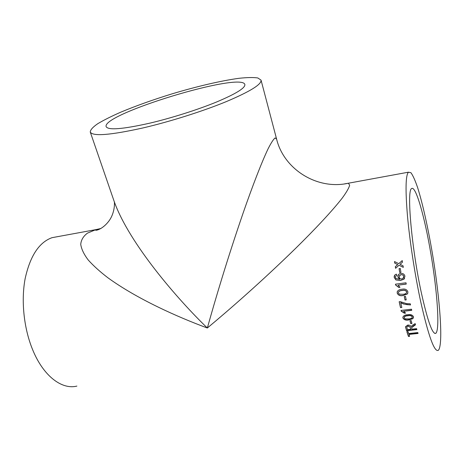 <?xml version="1.0" encoding="UTF-8"?>
<svg xmlns="http://www.w3.org/2000/svg" width="464" height="464" viewBox="0 0 464 464"><rect width="100%" height="100%" fill="white"/><g stroke="black" fill="none" stroke-linecap="round" stroke-linejoin="round"><path stroke-width="0.7" d="M410.53 304.958L410.269 303.792L406.574 303.642L400.246 301.617L399.162 301.751L400.49 307.603L401.824 307.441L400.768 302.777L403.552 304.007L410.53 304.958M76.891 386.094C61.787 389.934 43.216 375.956 32.515 349.398C23.803 328.077 20.996 300.591 25.143 278.644C30.125 255.995 39.075 242.347 51.985 237.69L58.145 236.559M344.555 183.877L348.377 183.222L349.665 185.211C348.951 187.984 346.492 192.253 342.281 198.024C332.456 210.708 314.905 229.413 295.556 248.431C260.878 282.286 228.265 310.613 207.344 328.007C177.057 316.79 137.106 298.955 107.892 277.768C100.05 271.771 93.508 265.866 88.27 260.049C83.955 254.382 81.444 249.151 80.736 244.36C81.136 239.905 83.392 236.159 87.505 233.108L95.915 229.616L100.978 228.462M420.749 301.907C414.99 275.28 409.822 241.773 407.502 216.241C405.31 190.06 405.611 175.375 408.413 172.19L410.936 172.712C412.96 175.502 415.199 180.502 417.658 187.7C422.658 203.626 427.994 227.656 432.373 253.356C439.982 298.427 443.474 345.547 438.306 350.326C434.385 352.379 428.533 336.238 420.749 301.907M399.719 272.49L399.075 268.644L400.293 268.476L400.937 272.322L399.719 272.49L399.139 268.633M396.772 275.459L395.775 276.08L395.456 277.414L395.966 278.487L399.69 279.229L397.857 276.933C397.712 275.332 398.402 274.23 399.933 273.621L400.757 273.429C402.949 273.232 404.347 274.149 404.944 276.19L403.993 279.171L400.496 280.465L395.891 279.943L394.226 277.489C394.017 275.906 394.632 274.833 396.076 274.265L396.407 274.16L396.772 275.459M406.244 284.09L398.013 285.174L400.003 287.28L398.762 287.442L395.606 285.024L395.45 284.188L406 282.796L406.244 284.09M397.19 293.091L397.358 291.375C398.414 290.058 399.927 289.35 401.888 289.258C404.811 288.585 406.806 289.408 407.862 291.728L407.804 293.184L407.282 294.031L403.152 295.522C400.241 296.183 398.257 295.371 397.19 293.091L397.242 291.653M405.008 300.046L404.26 296.519L405.472 296.363L406.22 299.895L405.008 300.046L404.318 296.508M411.765 310.312L403.599 311.286L405.617 313.078L404.388 313.223L401.198 311.164L401.024 310.445L411.504 309.192L411.765 310.312M402.914 317.985L402.851 317.237C403.541 315.648 405.095 314.818 407.525 314.743C410.42 314.163 412.409 314.836 413.488 316.761L412.937 318.675L408.859 319.934C405.988 320.514 404.005 319.864 402.914 317.985L402.851 317.19M410.739 323.565L409.967 320.734L411.168 320.595L411.933 323.425L410.739 323.565L410.037 320.728M411.945 329.167L411.556 327.694L415.489 324.806L415.158 323.617L412.618 325.142L411.069 326.668C410.518 325.519 409.41 324.986 407.734 325.073L405.478 326.737L406.557 330.739L416.881 329.608L416.597 328.657L411.945 329.167M408.691 333.564L408.03 331.534L406.847 331.661L408.448 336.446L409.625 336.319L408.981 334.428L418.076 333.448L417.797 332.578L408.691 333.564M400.449 263.97L400.078 264.312L403.048 265.779L403.309 267.374L399.011 265.251L395.566 268.32L395.311 266.725L397.694 264.602L394.748 263.14L394.499 261.551L398.762 263.656L402.23 260.577L402.479 262.172L400.449 263.97M421.492 293.457C411.62 248.536 406.568 190.17 411.58 188.593C415.744 185.032 424.833 217.477 431.015 254.545C437.262 291.56 440 329.573 435.858 333.285C432.61 334.869 427.825 321.593 421.492 293.457M90.26 132.02C92.609 136.567 110.235 135.198 143.132 127.907C170.207 121.591 203.012 111.198 226.357 101.587C250.113 91.518 261.679 84.367 261.046 80.133L257.839 77.964C253.448 77.297 247.115 77.418 238.85 78.323C221.038 80.736 196.614 86.478 171.953 93.89C153.155 99.696 136.126 105.78 120.86 112.131C111.488 116.249 103.779 120.112 97.742 123.708C92.87 127.072 90.376 129.845 90.26 132.02L114.266 201.683C129.363 243.751 177.985 299.674 207.344 328.007C214.728 301.455 227.314 258.883 243.374 212.303C252.41 186.308 261.58 162.441 268.105 148.776C271.115 142.866 273.447 139.252 275.106 137.936L276.59 139.032C283.794 169.18 317.04 190.275 348.377 183.222L408.413 172.19M149.646 123.192C171.552 118.042 197.855 109.695 216.7 101.941C235.938 93.803 245.328 87.998 244.87 84.523C241.674 71.508 101.558 114.08 106.146 126.672C108.193 130.384 122.693 129.224 149.646 123.192M402.236 260.629L398.762 263.656M395.624 268.267L395.369 266.707L397.752 264.59L394.748 263.14M394.806 263.134L394.568 261.58M403.297 267.316L399.011 265.251M409.515 335.994L408.436 336.11L408.448 336.446M408.436 336.11L406.94 331.65M417.977 333.129L408.97 334.103L408.981 334.428M415.413 324.551L413.54 325.653L411.556 327.694M413.54 325.653L413.546 325.948M416.788 329.307L406.551 330.426L405.484 326.662M406.551 330.426L406.557 330.739M408.059 325.798L406.76 327.108L407.45 329.666L410.756 329.301L410.199 327.161L408.059 325.798L406.766 327.021M410.199 327.161L408.059 326.093M410.756 329.301L410.205 327.456M411.858 323.153L410.739 323.28M413.557 317.248L412.943 318.414L408.865 319.667C405.994 320.241 404.011 319.597 402.926 317.736M412.299 317.074L412.281 316.651C411.394 315.433 409.903 315.068 407.798 315.561C405.861 315.595 404.625 316.146 404.098 317.219L404.098 317.393M412.281 316.651L412.276 316.906C411.388 315.682 409.892 315.311 407.786 315.804C405.849 315.839 404.614 316.396 404.086 317.475L405.113 318.843L408.587 318.919C410.559 318.89 411.794 318.333 412.305 317.254L412.276 316.906M411.713 310.091L403.599 311.286M405.443 312.864L404.399 312.991L401.215 310.938L401.093 310.433M401.783 307.238L400.49 307.603M400.513 307.394L399.231 301.745M410.489 304.767C407.015 304.929 403.784 304.204 400.792 302.592L400.768 302.777M406.186 299.727L405.037 299.866M407.885 292.865L407.317 293.88L403.187 295.365C400.275 296.026 398.286 295.22 397.225 292.952M406.65 292.413L406.673 291.74C405.797 290.273 404.301 289.82 402.172 290.389C400.473 290.447 399.255 290.963 398.524 291.937L398.437 292.204M406.673 291.74L406.644 291.885C405.762 290.406 404.26 289.954 402.131 290.522C400.432 290.58 399.22 291.096 398.489 292.071L398.402 292.952L399.388 294.153L402.891 294.28C404.654 294.251 405.884 293.706 406.586 292.645L406.644 291.885M406.226 283.997L398.013 285.174M399.939 287.181L398.802 287.326L395.653 284.919L395.514 284.183M396.761 275.425L395.775 276.08M399.69 279.229L397.909 276.869L398.611 274.456M404.608 278.394L404.045 279.084L400.542 280.378L395.937 279.862L394.278 277.42L394.87 275.024M403.518 277.849L403.784 276.387C403.402 275.082 402.497 274.514 401.076 274.688L399.521 275.471M403.784 276.387L403.738 276.457C403.355 275.14 402.45 274.572 401.024 274.746L400.2 274.972L399.139 277.136C399.475 278.441 400.328 279.05 401.696 278.963L403.048 278.383L403.738 276.457M400.931 272.281L399.771 272.443M405.646 327.485L405.652 327.781M114.243 201.62C114.469 200.947 115.559 211.613 109.249 220.562C102.469 229.871 94.905 230.91 95.671 230.005L95.915 229.616L51.985 237.69M261.046 80.133L276.59 139.032M435.858 333.285L434.727 333.407M406.754 326.818L406.76 327.108"/></g></svg>
